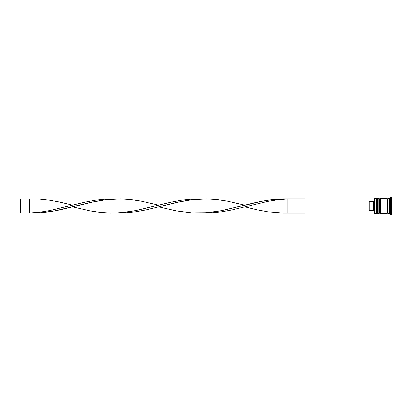 <?xml version="1.0" encoding="UTF-8"?>
<svg xmlns="http://www.w3.org/2000/svg" width="412" height="412" viewBox="0 0 412 412"><rect width="100%" height="100%" fill="white"/><g stroke="black" fill="none" stroke-linecap="round" stroke-linejoin="round"><path stroke-width="0.62" d="M376.887 206L376.887 212.994L376.887 206L376.887 212.994L376.887 206L377.418 206L376.357 206L376.357 213.524L376.357 206L374.585 206L374.585 213.344L374.585 198.656L374.585 206L373.699 206L373.699 201.396L369.276 201.396L369.276 206L374.76 206L374.76 213.524L374.76 206L376.357 206L376.357 198.476L376.357 206L376.887 206L376.887 199.006L376.887 206M378.123 212.994L377.593 213.524L377.593 206L378.123 206L377.593 206L377.418 213.524L377.418 206L377.418 213.524L376.887 212.994L376.357 213.524L374.585 213.344M377.593 206L377.593 198.476L377.593 206M378.123 199.006L377.418 198.476L377.418 206L377.418 198.476L376.887 199.006L376.357 198.476L374.76 198.476L374.76 206L374.585 198.656M379.54 206L379.54 212.994L379.54 206L379.54 212.994L379.54 206L380.07 206L379.009 206L379.009 213.524L379.009 206L378.123 206L378.123 213.524L378.123 206L379.009 206L379.009 198.476L379.009 206L379.54 206L379.54 199.006L379.54 206M380.781 212.994L380.25 213.524L380.25 206L380.781 206L380.25 206L380.07 213.524L380.07 206L380.07 213.524L379.54 212.994L379.009 213.524L378.123 213.524M380.25 206L380.25 198.476L380.25 206M380.781 199.006L380.07 198.476L380.07 206L380.07 198.476L379.54 199.006L379.009 198.476L378.123 198.476L378.123 206L378.123 198.476M386.976 213.431L387.419 212.994L387.419 206L387.862 206L387.419 206L387.419 199.006L387.419 206L380.781 206L380.781 213.524L380.781 206L387.419 206L387.419 212.994L387.862 213.431M390.514 206L389.628 206L389.628 213.524L389.628 206L387.862 206L387.862 213.524L387.862 206L389.628 206L389.628 198.476L389.628 206L390.514 206L390.514 214.405L390.514 206L391.4 206L390.514 206L390.514 197.595L390.514 206M386.976 198.476L386.976 213.524L386.976 198.476L380.781 198.476L380.781 206L380.781 198.476M391.4 214.405L391.4 206L391.4 214.405L390.514 214.405L389.628 213.524L387.862 213.524M374.585 200.495L373.699 201.396L373.699 210.604L374.585 211.505L373.699 210.604L373.699 206L369.276 206L369.276 210.604L373.699 210.604L369.276 210.604L369.276 201.396L373.699 201.396L374.585 200.495M391.4 197.595L391.4 206L391.4 197.595L390.514 197.595L389.628 198.476L387.862 198.476L387.862 206L387.862 198.476M374.585 213.081L287.859 213.081L287.859 198.919L374.585 198.919L282.792 198.878L272.656 199.516L262.526 201.025L221.991 210.635L211.856 212.283L201.72 213.081L211.856 212.922L221.991 211.83L232.126 209.95L267.594 201.365L277.724 199.717L287.859 198.919L277.724 199.717L267.594 201.365L244.79 206.886L257.459 209.95L267.594 211.83L282.792 213.122L374.585 213.081M115.587 198.919L105.451 199.078L95.316 200.17L85.186 202.05L49.718 210.635L39.583 212.283L29.448 213.081L39.583 212.922L49.718 211.83L59.853 209.95L95.316 201.365L105.451 199.717L115.587 198.919M287.859 213.081L287.859 198.919L277.724 199.078L267.594 200.17L257.459 202.05L244.79 205.114L227.058 201.025L216.923 199.516L206.788 198.878L191.59 199.717L176.388 202.441L158.656 206.886L176.388 210.975L191.59 212.922L206.788 212.798L221.991 210.635L244.79 205.114M72.517 206.886L90.254 210.975L100.384 212.484L110.519 213.122L120.654 212.798L135.852 210.635L158.656 205.114L140.919 201.025L130.784 199.516L120.654 198.878L105.451 199.717L90.254 202.441L54.786 210.975L39.583 212.922L29.448 213.081L39.583 212.283L49.718 210.635L72.517 205.114L59.853 202.05L49.718 200.17L39.583 199.078L29.448 198.919L29.448 213.081L20.6 213.081L29.448 213.081L29.448 198.919L20.6 198.919L29.448 198.919M201.72 198.919L191.59 199.078L181.455 200.17L171.32 202.05L135.852 210.635L125.722 212.283L115.587 213.081L125.722 212.922L135.852 211.83L145.987 209.95L181.455 201.365L191.59 199.717L201.72 198.919M20.6 213.081L20.6 198.919L20.6 213.081M386.976 198.569L387.419 199.006L387.862 198.569M386.976 213.524L380.781 213.524"/></g></svg>
